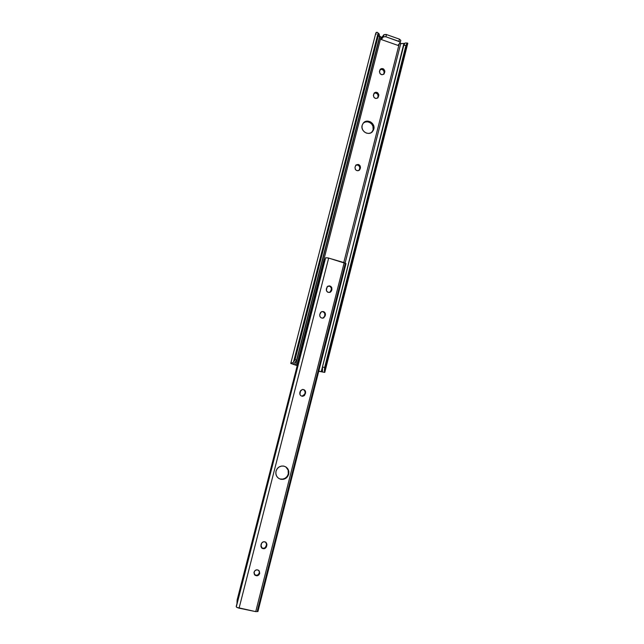 <?xml version="1.0" encoding="UTF-8"?>
<svg xmlns="http://www.w3.org/2000/svg" width="644" height="644" viewBox="0 0 644 644"><rect width="100%" height="100%" fill="white"/><g stroke="black" fill="none" stroke-linecap="round" stroke-linejoin="round"><path stroke-width="0.97" d="M372.506 131.618C368.73 136.246 360.334 131.183 362.137 125.347L363.16 123.254L364.907 121.772L367.12 121.128L370.574 121.909L372.449 123.479L373.641 125.62L373.971 128.011L373.391 130.289L371.041 132.761L368.827 133.405L366.484 133.123L364.359 131.94L362.789 130.048L362.009 127.729L362.137 125.347L363.321 123.052C367.024 118.222 375.613 123.27 373.794 129.186L372.506 131.618L371.87 132.213L373.126 129.822C374.8 124.364 367.346 119.245 363.28 123.093L365.325 121.998L367.644 121.821L369.906 122.569L371.781 124.131L372.973 126.264L373.126 129.822L373.794 129.186L372.111 131.907M359.062 170.346L359.835 167.923L359.465 166.377L357.847 165.041L355.834 165.218M377.553 98.113L378.165 95.964L377.497 93.984L375.694 92.969L373.963 93.38C376.595 92.559 377.972 93.589 378.084 96.471L378.769 95.755L377.738 97.969L375.846 98.508L374.035 97.486L373.367 95.497L374.478 92.768L375.863 92.221L377.36 92.575L378.825 94.716L378.036 97.671C375.315 99.136 373.786 98.242 373.448 94.99L374.164 93.098C376.885 91.593 378.422 92.478 378.769 95.755L377.553 98.113M383.631 74.358L384.186 72.313L383.526 70.349L381.731 69.319L379.968 69.745C382.6 68.9 383.977 69.93 384.106 72.82L384.806 72.039L383.784 74.237L381.9 74.76L380.105 73.73L379.437 71.758L380.54 69.045L381.908 68.514L383.405 68.868L384.854 71.009L384.114 73.899C381.409 75.404 379.871 74.519 379.509 71.251L380.185 69.415C382.89 67.878 384.436 68.755 384.806 72.039L383.631 74.358M377.175 32.264L378.1 33.102L378.31 35.661L379.582 36.837L379.236 34.092L379.582 36.837L296.586 360.068L295.073 359.553L296.586 360.068L379.582 36.837L378.31 35.661L295.073 359.553L293.455 362.282L295.073 359.553L378.31 35.661L378.1 33.102L293.455 362.282L291.04 363.377L295.588 364.963L293.527 364.198L293.664 363.651L293.712 364.263L290.782 363.441L296.264 365.333L290.766 363.401L293.455 362.282L378.1 33.102L377.175 32.264L375.83 33.021L290.766 363.401M296.586 360.068L294.743 362.974L296.586 360.068M293.93 363.506L294.743 362.974L293.93 363.506M379.099 33.915L377.835 32.739M295.588 364.963L379.71 36.088L380.974 37.03L296.755 365.309L295.588 364.963L379.936 36.386L380.974 37.03L296.755 365.309L297.206 365.43L298.816 359.424L297.206 365.43L295.588 364.963M343.783 262.535L399.224 43.84L343.783 262.535M397.903 45.378L381.272 39.526L381.836 37.336L380.974 37.03L381.836 37.336L381.272 39.526L383.405 36.853L383.969 34.647L381.836 37.336L383.969 34.647L383.405 36.853L385.523 36.652L398.894 41.353L399.457 39.147L386.094 34.438L383.969 34.647L386.472 34.559L385.909 36.772L399.844 41.852L400.149 42.762L397.903 45.378L381.272 39.526L383.405 36.853L385.909 36.772L386.472 34.559L399.457 39.147L398.894 41.353L400.246 42.584L397.903 45.378M358.974 170.443L360.149 168.881L359.344 170.177L357.951 170.765L356.422 170.443L355.279 169.308L354.997 167.231L356.043 164.961L358.483 164.486L360.109 165.83L360.479 167.384L359.497 170.04C356.744 171.344 355.238 170.402 354.997 167.231L355.866 165.122C358.627 163.785 360.133 164.711 360.399 167.907L359.755 168.446C359.698 165.637 358.362 164.574 355.738 165.267M400.697 43.703L345.144 262.985L400.697 43.703L399.473 43.551L403.909 43.446L400.697 43.703M318.78 371.113L321.259 371.62L403.909 43.446L404.738 43.349L404.231 43.422L321.259 371.62L318.78 371.113M321.662 371.701L321.259 371.62L321.662 371.701M322.443 371.145L322.467 367.024L403.772 45.362L404.955 43.164L403.772 45.362L322.467 367.024L324.632 367.499L405.945 45.41L403.772 45.362L405.945 45.41L324.632 367.499L324.399 370.582L406.992 43.309L405.945 45.41L406.992 43.309L324.399 370.582L324.793 372.361L318.74 371.282L324.761 372.401L320.945 371.556L324.761 372.401L324.632 367.499L322.467 367.024L322.443 371.145M405.414 42.995L407.523 43.035M400.801 40.387L399.457 39.147L400.801 40.387L400.246 42.584M376.338 32.345L375.83 33.029M375.798 33.238L376.193 34.253M406.911 44.219L407.724 43.526M296.264 365.333L297.246 365.551L296.264 365.333M360.149 168.881L359.505 169.412L360.399 167.907L360.149 168.881M280.301 479.007L282.853 479.088L285.26 478.162L287.168 476.375L288.279 473.992L288.689 474.234C287.296 478.122 284.616 479.796 280.655 479.249C276.936 477.92 275.391 475.224 276.018 471.175L277.145 468.784L279.061 466.989L281.484 466.071L284.036 466.159L286.322 467.246L288.013 469.162L288.85 471.617L288.689 474.234L287.578 476.624L285.662 478.42L283.247 479.345L280.695 479.265L278.393 478.178L276.695 476.262L275.865 473.799L276.018 471.175C277.314 467.48 279.842 465.781 283.61 466.071C287.61 467.238 289.309 469.959 288.689 474.234L288.279 473.992C288.89 470.853 287.924 468.405 285.373 466.65M254.34 574.424L256.352 575.325L258.002 574.826L259.355 572.927L259.073 570.681L259.709 573.41L259.299 571.188M254.291 574.376L254.541 574.625C256.666 575.865 258.268 575.301 259.355 572.927L259.709 573.41C258.614 575.784 257.004 576.356 254.871 575.108L254.042 572.178C255.105 569.835 256.69 569.256 258.808 570.431L259.709 573.41L258.816 574.947L256.69 575.808L254.67 574.907L253.945 572.766L254.935 570.64L257.061 569.779L259.073 570.681M346.005 263.581L344.194 262.655L255.74 611.623L257.914 611.526L346.005 263.573L328.665 258.075L325.631 257.761L236.211 606.567L236.734 607.389L239.077 608.169L328.665 258.075L239.077 608.169L255.74 611.623L344.194 262.655L328.021 257.898L325.631 257.761M257.399 610.584L345.248 263.71L345.909 263.662M279.102 478.589L280.269 478.999C284.213 479.547 286.886 477.872 288.279 473.992L288.142 470.112L285.92 467.021M261.633 547.811L263.79 548.294L265.328 547.497L266.487 544.88L266.197 542.634M302.511 396.213L304.371 395.078L305.2 392.454L304.499 390.369L303.107 389.499M323.368 317.935L324.648 316.22L324.842 313.548L323.433 311.905L321.839 311.624M329.881 292.392L327.772 292.223L326.363 290.573L327.031 286.918L329.39 285.856L330.895 286.459L331.845 287.804L331.459 290.983L329.881 292.392L331.145 290.661L331.338 288.005L329.937 286.363L328.36 286.073M325.357 258.84L324.206 260.45L237.113 600.023L236.992 603.517L237.113 600.023L324.206 260.45L324.995 259.146M325.631 257.801L236.469 606.237M261.343 547.561L261.689 547.851C263.758 548.809 265.264 548.181 266.214 545.975L266.576 546.394C265.626 548.599 264.112 549.227 262.044 548.277L260.941 545.138L261.223 544.035C262.14 541.878 263.621 541.234 265.666 542.111L266.858 545.299L266.077 547.472L264.145 548.712L261.987 548.237L260.868 546.305L261.722 542.964L263.646 541.725L265.803 542.208L266.922 544.132L266.576 546.394L266.487 544.88L266.858 545.299L266.036 542.401M301.988 396.237L304.845 394.064L303.05 396.245C300.724 396.253 299.653 395.062 299.83 392.679L300.096 391.624L302.253 389.515C304.628 389.451 305.731 390.634 305.562 393.057L304.435 395.553L302.398 396.285L300.861 395.714L299.895 394.361L300.579 390.61L302.447 389.475L304.065 389.733L305.498 391.383L305.562 393.057L304.845 394.064L305.562 393.057L305.119 393.009C305.377 391.149 304.628 389.958 302.865 389.451M322.934 318.144L324.648 316.22L323.723 317.878C321.058 318.482 319.738 317.379 319.754 314.578L321.364 311.793C324.053 311.124 325.397 312.219 325.397 315.061L323.852 317.806L322.282 318.176L320.768 317.581L319.818 316.228L319.754 314.578L320.487 312.557L321.791 311.599L323.409 311.559L324.777 312.445L325.453 313.95L325.131 316.091L324.648 316.22L324.906 315.198L325.397 315.061L324.906 315.198C325.067 312.815 323.98 311.64 321.654 311.656M257.914 611.542L255.74 611.623L236.734 607.389M329.728 292.44L331.402 289.639L331.91 289.446L331.652 290.468L330.428 292.135C327.707 292.907 326.331 291.837 326.299 288.931L327.724 286.274C330.461 285.445 331.853 286.508 331.91 289.446L331.402 289.639C331.523 287.135 330.356 285.976 327.917 286.161M407.789 43.349L324.793 372.361M330.428 292.135L329.929 292.32M323.723 317.878L323.24 318.007M303.05 396.245L302.608 396.189M262.044 548.277L261.689 547.851M254.541 574.625L254.871 575.108"/></g></svg>
